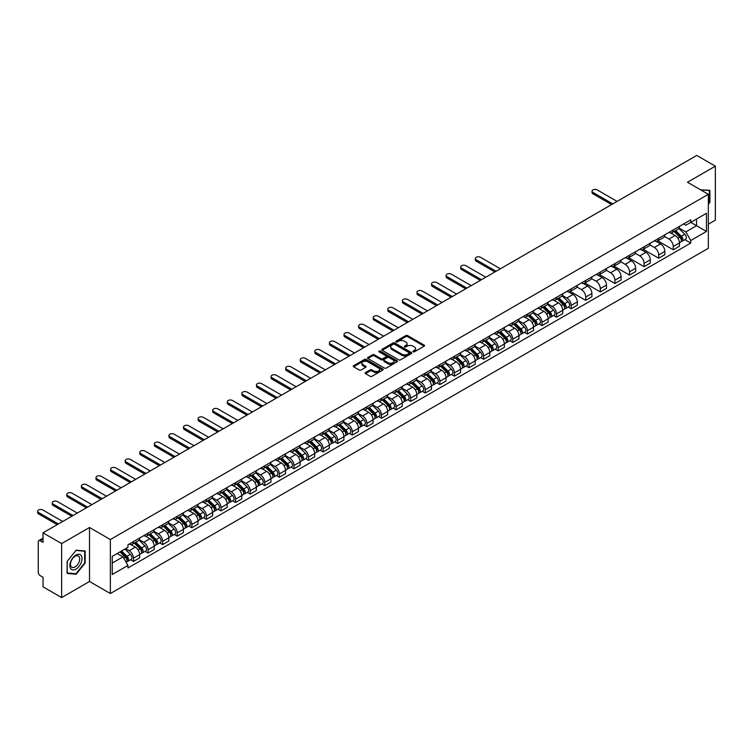 <?xml version="1.0" encoding="UTF-8"?>
<svg xmlns="http://www.w3.org/2000/svg" width="753" height="753" viewBox="0 0 753 753"><rect width="100%" height="100%" fill="white"/><g stroke="black" fill="none" stroke-linecap="round" stroke-linejoin="round"><path stroke-width="1.13" d="M413.115 351.811A0.913 0.527 0 0 0 414.404 351.811L424.155 346.182A1.299 0.753 0 0 0 424.532 345.655A1.299 0.753 0 0 0 424.155 345.119L407.637 335.584A1.299 0.753 0 0 0 405.801 335.584L396.04 341.213A0.913 0.527 0 0 0 397.33 341.956L398.591 341.231A4.151 2.4 0 0 1 404.465 341.231L405.839 342.022A4.151 2.4 0 0 1 407.062 343.716A4.151 2.4 0 0 1 405.839 345.411L404.577 346.145A0.913 0.527 0 0 0 405.867 346.888L407.128 346.154A4.151 2.4 0 0 1 413.002 346.154L414.376 346.954A4.151 2.4 0 0 1 415.6 348.648A4.151 2.4 0 0 1 414.376 350.343L413.115 351.067A0.913 0.527 0 0 0 413.115 351.811L413.115 351.067M365.497 372.575A1.299 0.753 0 0 0 365.12 373.102A1.299 0.753 0 0 0 365.497 373.639L370.137 376.312A1.299 0.753 0 0 0 371.973 376.312L382.797 370.062A1.299 0.753 0 0 0 383.183 369.525A1.299 0.753 0 0 0 382.797 368.998L366.278 359.454A1.299 0.753 0 0 0 364.443 359.454L353.609 365.713A1.299 0.753 0 0 0 353.232 366.24A1.299 0.753 0 0 0 353.609 366.767L359.209 370.005A1.299 0.753 0 0 0 361.045 370.005L365.685 367.332A1.299 0.753 0 0 0 366.062 366.796A1.299 0.753 0 0 0 365.685 366.269L362.908 364.668A3.473 2.005 0 0 1 361.892 363.247A3.473 2.005 0 0 1 364.028 361.393A3.473 2.005 0 0 1 367.812 361.826L378.693 368.113A3.473 2.005 0 0 1 379.71 369.525A3.473 2.005 0 0 1 377.564 371.38A3.473 2.005 0 0 1 373.78 370.947L371.973 369.902A1.299 0.753 0 0 0 370.137 369.902L365.497 372.575L365.497 373.639M110.362 539.534L89.513 527.495L61.642 543.581L43.034 532.842L696.741 155.419L715.35 166.168L687.48 182.254L708.338 194.302L110.362 539.534L110.362 593.524L708.338 248.292L708.338 194.302M398.685 359.83A1.299 0.753 0 0 0 400.521 359.83L411.354 353.571A1.299 0.753 0 0 0 411.731 353.044A1.299 0.753 0 0 0 411.354 352.517L394.826 342.973A1.299 0.753 0 0 0 392.991 342.973L382.157 349.232A1.299 0.753 0 0 0 381.78 349.759A1.299 0.753 0 0 0 382.157 350.286L398.685 359.83M379.352 352.009A0.913 0.527 0 0 1 380.274 352.14L397.057 361.826L386.242 368.066A1.299 0.753 0 0 1 384.406 368.066L367.888 358.532L372.519 355.877L372.519 354.795L367.888 357.468A1.299 0.753 0 0 0 367.502 358.004A1.299 0.753 0 0 0 367.888 358.532L367.888 357.468M372.519 355.877A1.299 0.753 0 0 1 374.354 355.877L374.354 354.795A1.299 0.753 0 0 0 372.519 354.795M374.354 354.795L381.056 358.663A1.299 0.753 0 0 0 382.891 358.663L385.969 356.884A1.299 0.753 0 0 0 386.345 356.357A1.299 0.753 0 0 0 385.969 355.83L378.994 351.802A0.913 0.527 0 0 1 380.274 351.058L397.076 360.753A1.299 0.753 0 0 1 397.452 361.289A1.299 0.753 0 0 1 397.076 361.816L397.076 360.753M61.642 543.581L61.642 597.581L43.034 586.832L43.034 577.278L40.135 575.603A2.645 1.525 -120 0 1 38.262 572.365L38.262 541.802A2.645 1.525 -120 0 1 38.808 540.588L43.034 538.15M708.338 224.215L715.35 220.158L715.35 166.168M61.642 597.581L89.513 581.485L110.362 593.524M43.034 532.842L43.034 542.395L40.135 540.72A2.645 1.525 -120 0 0 38.808 540.588M673.267 229.938A6.08 3.511 60 0 1 672.005 232.668L678.18 229.1A6.08 3.511 -120 0 0 679.441 226.371M664.504 236.489L668.965 239.059A6.08 3.511 60 0 1 673.267 246.513L679.441 242.946A6.08 3.511 -120 0 0 675.14 235.491L670.716 232.941M679.441 242.946L679.441 246.24L673.267 249.808L657.793 240.875M672.005 232.668A6.08 3.511 60 0 1 669.012 232.395M673.267 246.513L673.267 249.808M658.677 238.353A6.08 3.511 60 0 1 657.416 241.092L663.591 237.524A6.08 3.511 -120 0 0 664.852 234.795M643.203 249.29L658.677 258.223L664.852 254.665L664.852 251.37A6.08 3.511 -120 0 0 660.55 243.916L656.127 241.365M657.416 241.092A6.08 3.511 60 0 1 654.423 240.809M649.914 244.904L654.376 247.483A6.08 3.511 60 0 1 658.677 254.938L658.677 258.223M644.088 246.777A6.08 3.511 60 0 1 642.827 249.507L649.001 245.949A6.08 3.511 -120 0 0 650.263 243.219M628.614 257.714L644.088 266.647L650.263 263.089L650.263 259.794A6.08 3.511 -120 0 0 645.961 252.34L641.537 249.789M642.827 249.507A6.08 3.511 60 0 1 639.834 249.234M635.325 253.328L639.786 255.907A6.08 3.511 60 0 1 644.088 263.352L644.088 266.647M629.499 255.201A6.08 3.511 60 0 1 628.237 257.931L634.412 254.373A6.08 3.511 -120 0 0 635.673 251.643M614.024 266.138L629.499 275.071L635.673 271.513L635.673 268.219A6.08 3.511 -120 0 0 631.372 260.764L626.948 258.213M628.237 257.931A6.08 3.511 60 0 1 625.244 257.658M620.736 261.752L625.197 264.331A6.08 3.511 60 0 1 629.499 271.777L629.499 275.071M614.909 263.625A6.08 3.511 60 0 1 613.648 266.355L619.823 262.797A6.08 3.511 -120 0 0 621.084 260.058M599.435 274.563L614.909 283.495L621.084 279.937L621.084 276.643A6.08 3.511 -120 0 0 616.782 269.188L612.358 266.637M613.648 266.355A6.08 3.511 60 0 1 610.655 266.082M606.146 270.176L610.608 272.755A6.08 3.511 60 0 1 614.909 280.201L614.909 283.495M600.32 272.049A6.08 3.511 60 0 1 599.059 274.779L605.233 271.221A6.08 3.511 -120 0 0 606.494 268.482M584.846 282.987L600.32 291.919L606.494 288.352L606.494 285.058A6.08 3.511 -120 0 0 602.193 277.612L597.769 275.061M599.059 274.779A6.08 3.511 60 0 1 596.065 274.506M591.557 278.601L596.018 281.17A6.08 3.511 60 0 1 600.32 288.625L600.32 291.919M585.73 280.474A6.08 3.511 60 0 1 584.469 283.203L590.644 279.636A6.08 3.511 -120 0 0 591.905 276.906M570.256 291.411L585.73 300.343L591.905 296.776L591.905 293.482A6.08 3.511 -120 0 0 587.604 286.036L583.18 283.486M584.469 283.203A6.08 3.511 60 0 1 581.476 282.93M576.967 287.025L581.429 289.594A6.08 3.511 60 0 1 585.73 297.049L585.73 300.343M571.141 288.898A6.08 3.511 60 0 1 569.88 291.627L576.054 288.06A6.08 3.511 -120 0 0 577.316 285.331M568.186 307.055L571.141 308.768L577.316 305.2L577.316 301.906A6.08 3.511 -120 0 0 573.014 294.461L568.59 291.91M569.88 291.627A6.08 3.511 60 0 1 566.887 291.355M562.378 295.449L566.84 298.019A6.08 3.511 60 0 1 571.141 305.473L571.141 308.768M556.552 297.322A6.08 3.511 60 0 1 555.29 300.052L561.465 296.484A6.08 3.511 -120 0 0 562.726 293.755M553.596 315.479L556.552 317.192L562.726 313.625L562.726 310.33A6.08 3.511 -120 0 0 558.425 302.875L554.001 300.325M555.29 300.052A6.08 3.511 60 0 1 552.297 299.779M547.789 303.873L552.25 306.443A6.08 3.511 60 0 1 556.552 313.897L556.552 317.192M541.962 305.737A6.08 3.511 60 0 1 540.701 308.476L546.876 304.909A6.08 3.511 -120 0 0 548.137 302.179M539.007 323.903L541.962 325.607L548.137 322.049L548.137 318.754A6.08 3.511 -120 0 0 543.835 311.3L539.412 308.749M540.701 308.476A6.08 3.511 60 0 1 537.708 308.193M533.199 312.288L537.661 314.867A6.08 3.511 60 0 1 541.962 322.322L541.962 325.607M527.373 314.161A6.08 3.511 60 0 1 526.112 316.891L532.286 313.333A6.08 3.511 -120 0 0 533.548 310.603M524.417 332.327L527.373 334.031L533.548 330.473L533.548 327.179A6.08 3.511 -120 0 0 529.246 319.724L524.822 317.173M526.112 316.891A6.08 3.511 60 0 1 523.119 316.618M518.61 320.712L523.071 323.291A6.08 3.511 60 0 1 527.373 330.736L527.373 334.031M512.784 322.585A6.08 3.511 60 0 1 511.522 325.315L517.697 321.757A6.08 3.511 -120 0 0 518.958 319.027M509.828 340.751L512.784 342.455L518.958 338.897L518.958 335.603A6.08 3.511 -120 0 0 514.657 328.148L510.233 325.597M511.522 325.315A6.08 3.511 60 0 1 508.529 325.042M504.021 329.136L508.482 331.715A6.08 3.511 60 0 1 512.784 339.161L512.784 342.455M498.194 331.009A6.08 3.511 60 0 1 496.933 333.739L503.108 330.181A6.08 3.511 -120 0 0 504.369 327.442M495.239 349.176L498.194 350.879L504.369 347.321L504.369 344.027A6.08 3.511 -120 0 0 500.067 336.572L495.643 334.021M496.933 333.739A6.08 3.511 60 0 1 493.94 333.466M489.431 337.56L493.893 340.14A6.08 3.511 60 0 1 498.194 347.585L498.194 350.879M483.605 339.434A6.08 3.511 60 0 1 482.344 342.163L488.518 338.605A6.08 3.511 -120 0 0 489.779 335.866M480.649 357.59L483.605 359.303L489.779 355.736L489.779 352.442A6.08 3.511 -120 0 0 485.478 344.996L481.054 342.446M482.344 342.163A6.08 3.511 60 0 1 479.35 341.89M474.842 345.985L479.303 348.554A6.08 3.511 60 0 1 483.605 356.009L483.605 359.303M469.015 347.858A6.08 3.511 60 0 1 467.754 350.587L473.929 347.02A6.08 3.511 -120 0 0 475.19 344.29M466.06 366.014L469.015 367.728L475.19 364.16L475.19 360.866A6.08 3.511 -120 0 0 470.889 353.421L466.465 350.87M467.754 350.587A6.08 3.511 60 0 1 464.761 350.314M460.252 354.409L464.714 356.978A6.08 3.511 60 0 1 469.015 364.433L469.015 367.728M454.426 356.282A6.08 3.511 60 0 1 453.165 359.012L459.339 355.444A6.08 3.511 -120 0 0 460.601 352.715M451.471 374.439L454.426 376.152L460.601 372.584L460.601 369.29A6.08 3.511 -120 0 0 456.299 361.845L451.875 359.294M453.165 359.012A6.08 3.511 60 0 1 450.172 358.739M445.663 362.833L450.125 365.403A6.08 3.511 60 0 1 454.426 372.857L454.426 376.152M439.837 364.706A6.08 3.511 60 0 1 438.575 367.436L444.75 363.868A6.08 3.511 -120 0 0 446.011 361.139M436.881 382.863L439.837 384.576L446.011 381.009L446.011 377.714A6.08 3.511 -120 0 0 441.71 370.26L437.286 367.709M438.575 367.436A6.08 3.511 60 0 1 435.582 367.163M431.074 371.257L435.535 373.827A6.08 3.511 60 0 1 439.837 381.282L439.837 384.576M425.247 373.121A6.08 3.511 60 0 1 423.986 375.86L430.161 372.293A6.08 3.511 -120 0 0 431.422 369.563M422.292 391.287L425.247 392.991L431.422 389.433L431.422 386.138A6.08 3.511 -120 0 0 427.12 378.684L422.706 376.133M423.986 375.86A6.08 3.511 60 0 1 420.993 375.578M416.484 379.672L420.946 382.251A6.08 3.511 60 0 1 425.247 389.706L425.247 392.991M410.658 381.545A6.08 3.511 60 0 1 409.397 384.275L415.571 380.717A6.08 3.511 -120 0 0 416.833 377.987M407.702 399.711L410.658 401.415L416.833 397.857L416.833 394.563A6.08 3.511 -120 0 0 412.531 387.108L408.117 384.557M409.397 384.275A6.08 3.511 60 0 1 406.404 384.002M401.904 388.096L406.356 390.675A6.08 3.511 60 0 1 410.658 398.121L410.658 401.415M396.069 389.969A6.08 3.511 60 0 1 394.807 392.699L400.982 389.141A6.08 3.511 -120 0 0 402.243 386.411M393.113 408.135L396.069 409.839L402.243 406.281L402.243 402.987A6.08 3.511 -120 0 0 397.942 395.532L393.527 392.981M394.807 392.699A6.08 3.511 60 0 1 391.814 392.426M387.315 396.52L391.767 399.099A6.08 3.511 60 0 1 396.069 406.545L396.069 409.839M381.479 398.393A6.08 3.511 60 0 1 380.218 401.123L386.393 397.565A6.08 3.511 -120 0 0 387.654 394.826M378.524 416.56L381.479 418.263L387.654 414.705L387.654 411.411A6.08 3.511 -120 0 0 383.352 403.956L378.938 401.405M380.218 401.123A6.08 3.511 60 0 1 377.225 400.85M372.726 404.945L377.178 407.524A6.08 3.511 60 0 1 381.479 414.969L381.479 418.263M366.89 406.818A6.08 3.511 60 0 1 365.629 409.547L371.803 405.989A6.08 3.511 -120 0 0 373.064 403.25M363.934 424.974L366.89 426.687L373.064 423.12L373.064 419.826A6.08 3.511 -120 0 0 368.763 412.38L364.348 409.83M365.629 409.547A6.08 3.511 60 0 1 362.635 409.274M358.136 413.369L362.588 415.938A6.08 3.511 60 0 1 366.89 423.393L366.89 426.687M352.3 415.242A6.08 3.511 60 0 1 351.039 417.971L357.214 414.404A6.08 3.511 -120 0 0 358.475 411.675M349.345 433.399L352.3 435.112L358.475 431.544L358.475 428.25A6.08 3.511 -120 0 0 354.174 420.805L349.759 418.254M351.039 417.971A6.08 3.511 60 0 1 348.046 417.699M343.547 421.793L347.999 424.363A6.08 3.511 60 0 1 352.3 431.817L352.3 435.112M337.711 423.666A6.08 3.511 60 0 1 336.45 426.396L342.624 422.828A6.08 3.511 -120 0 0 343.886 420.099M334.756 441.823L337.711 443.536L343.886 439.968L343.886 436.674A6.08 3.511 -120 0 0 339.584 429.229L335.17 426.678M336.45 426.396A6.08 3.511 60 0 1 333.457 426.123M328.957 430.217L333.41 432.787A6.08 3.511 60 0 1 337.711 440.241L337.711 443.536M323.122 432.09A6.08 3.511 60 0 1 321.86 434.82L328.035 431.253A6.08 3.511 -120 0 0 329.296 428.523M320.166 450.247L323.122 451.96L329.296 448.393L329.296 445.098A6.08 3.511 -120 0 0 324.995 437.644L320.58 435.093M321.86 434.82A6.08 3.511 60 0 1 318.867 434.547M314.368 438.641L318.82 441.211A6.08 3.511 60 0 1 323.122 448.666L323.122 451.96M308.532 440.505A6.08 3.511 60 0 1 307.271 443.244L313.446 439.677A6.08 3.511 -120 0 0 314.707 436.947M305.577 458.671L308.532 460.375L314.707 456.817L314.707 453.522A6.08 3.511 -120 0 0 310.405 446.068L305.991 443.517M307.271 443.244A6.08 3.511 60 0 1 304.278 442.962M299.779 447.056L304.231 449.635A6.08 3.511 60 0 1 308.532 457.09L308.532 460.375M293.943 448.929A6.08 3.511 60 0 1 292.682 451.659L298.856 448.101A6.08 3.511 -120 0 0 300.118 445.371M290.987 467.095L293.943 468.799L300.118 465.241L300.118 461.947A6.08 3.511 -120 0 0 295.816 454.492L291.402 451.941M292.682 451.659A6.08 3.511 60 0 1 289.689 451.386M285.189 455.48L289.641 458.059A6.08 3.511 60 0 1 293.943 465.505L293.943 468.799M279.354 457.353A6.08 3.511 60 0 1 278.092 460.083L284.267 456.525A6.08 3.511 -120 0 0 285.528 453.795M276.398 475.519L279.354 477.223L285.528 473.665L285.528 470.371A6.08 3.511 -120 0 0 281.227 462.916L276.812 460.365M278.092 460.083A6.08 3.511 60 0 1 275.099 459.81M270.6 463.904L275.052 466.484A6.08 3.511 60 0 1 279.354 473.929L279.354 477.223M264.764 465.778A6.08 3.511 60 0 1 263.503 468.507L269.678 464.949A6.08 3.511 -120 0 0 270.939 462.21M261.809 483.944L264.764 485.647L270.939 482.089L270.939 478.795A6.08 3.511 -120 0 0 266.637 471.34L262.223 468.79M263.503 468.507A6.08 3.511 60 0 1 260.51 468.234M256.011 472.329L260.463 474.908A6.08 3.511 60 0 1 264.764 482.353L264.764 485.647M250.175 474.202A6.08 3.511 60 0 1 248.914 476.931L255.088 473.373A6.08 3.511 -120 0 0 256.349 470.634M247.219 492.358L250.175 494.072L256.349 490.504L256.349 487.21A6.08 3.511 -120 0 0 252.048 479.765L247.633 477.214M248.914 476.931A6.08 3.511 60 0 1 245.92 476.658M241.421 480.753L245.873 483.322A6.08 3.511 60 0 1 250.175 490.777L250.175 494.072M235.585 482.626A6.08 3.511 60 0 1 234.334 485.356L240.499 481.788A6.08 3.511 -120 0 0 241.76 479.059M232.63 500.783L235.585 502.496L241.76 498.928L241.76 495.634A6.08 3.511 -120 0 0 237.459 488.189L233.044 485.638M234.334 485.356A6.08 3.511 60 0 1 231.331 485.083M226.832 489.177L231.284 491.747A6.08 3.511 60 0 1 235.585 499.201L235.585 502.496M220.996 491.05A6.08 3.511 60 0 1 219.744 493.78L225.909 490.212A6.08 3.511 -120 0 0 227.171 487.483M218.041 509.207L220.996 510.92L227.171 507.353L227.171 504.058A6.08 3.511 -120 0 0 222.869 496.613L218.455 494.062M219.744 493.78A6.08 3.511 60 0 1 216.742 493.507M212.242 497.601L216.695 500.171A6.08 3.511 60 0 1 220.996 507.626L220.996 510.92M206.407 499.474A6.08 3.511 60 0 1 205.155 502.204L211.32 498.637A6.08 3.511 -120 0 0 212.581 495.907M203.451 517.631L206.407 519.344L212.581 515.777L212.581 512.482A6.08 3.511 -120 0 0 208.28 505.028L203.865 502.477M205.155 502.204A6.08 3.511 60 0 1 202.152 501.931M197.653 506.025L202.105 508.595A6.08 3.511 60 0 1 206.407 516.05L206.407 519.344M191.817 507.889A6.08 3.511 60 0 1 190.565 510.628L196.731 507.061A6.08 3.511 -120 0 0 197.992 504.331M188.862 526.055L191.817 527.759L197.992 524.201L197.992 520.907A6.08 3.511 -120 0 0 193.69 513.452L189.276 510.901M190.565 510.628A6.08 3.511 60 0 1 187.563 510.346M183.064 514.44L187.516 517.019A6.08 3.511 60 0 1 191.817 524.474L191.817 527.759M177.228 516.313A6.08 3.511 60 0 1 175.976 519.043L182.141 515.485A6.08 3.511 -120 0 0 183.403 512.755M174.272 534.479L177.228 536.183L183.403 532.625L183.403 529.331A6.08 3.511 -120 0 0 179.101 521.876L174.687 519.325M175.976 519.043A6.08 3.511 60 0 1 172.974 518.77M168.474 522.864L172.926 525.443A6.08 3.511 60 0 1 177.228 532.889L177.228 536.183M162.639 524.737A6.08 3.511 60 0 1 161.387 527.467L167.552 523.909A6.08 3.511 -120 0 0 168.813 521.18M159.683 542.904L162.639 544.607L168.813 541.049L168.813 537.755A6.08 3.511 -120 0 0 164.512 530.3L160.097 527.749M161.387 527.467A6.08 3.511 60 0 1 158.384 527.194M153.885 531.289L158.337 533.868A6.08 3.511 60 0 1 162.639 541.313L162.639 544.607M148.049 533.162A6.08 3.511 60 0 1 146.797 535.891L152.963 532.333A6.08 3.511 -120 0 0 154.224 529.594M145.094 551.328L148.049 553.031L154.224 549.474L154.224 546.179A6.08 3.511 -120 0 0 149.922 538.724L145.508 536.174M146.797 535.891A6.08 3.511 60 0 1 143.795 535.618M139.296 539.713L143.748 542.292A6.08 3.511 60 0 1 148.049 549.737L148.049 553.031M133.46 541.586A6.08 3.511 60 0 1 132.208 544.315L138.373 540.758A6.08 3.511 -120 0 0 139.634 538.019M130.504 559.743L133.46 561.456L139.634 557.888L139.634 554.594A6.08 3.511 -120 0 0 135.333 547.149L130.918 544.598M132.208 544.315A6.08 3.511 60 0 1 129.205 544.043M125.61 548.655L129.158 550.707A6.08 3.511 60 0 1 133.46 558.161L133.46 561.456M683.602 223.97L685.795 225.241L706.465 213.306L696.553 219.029L696.553 225.721L685.795 231.933L679.093 228.065M112.235 563.075L122.993 556.862L127.944 565.447L112.235 574.52L112.235 556.382L127.944 547.309L127.944 544.767L690.755 219.838L690.755 222.37L706.465 231.444L690.755 240.518L685.795 231.933M706.465 213.306L706.465 231.444M127.944 565.447L127.944 567.988L690.755 243.059L690.755 240.518M708.338 204.261L709.881 202.341L709.881 190.302L700.591 189.831M89.513 527.495L89.513 581.485M67.111 573.438L76.138 574.247L85.164 563.018L85.164 550.989L76.138 550.179L67.111 561.409L67.111 573.438M122.993 556.862L117.195 553.521M684.891 239.67L690.755 243.059M709.411 202.068L709.881 202.341M75.187 573.692L76.138 574.247M84.694 562.745L85.164 563.018M413.482 351.943L414.376 351.425A4.151 2.4 0 0 0 415.6 349.731L415.6 348.648M407.062 343.716L407.062 344.799A4.151 2.4 0 0 1 405.839 346.493L404.945 347.011M424.137 346.192L407.637 336.666A1.299 0.753 0 0 0 405.801 336.666L396.407 342.088M411.336 353.59L394.826 344.055A1.299 0.753 0 0 0 392.991 344.055L382.176 350.296M409.058 353.421A0.913 0.527 0 0 0 409.058 352.677L394.553 344.3A0.913 0.527 0 0 0 393.264 344.3L391.936 345.072A4.151 2.4 0 0 0 390.722 346.766A4.151 2.4 0 0 0 391.936 348.46L401.848 354.183A4.151 2.4 0 0 0 407.721 354.183L409.058 353.421L409.058 354.494A0.913 0.527 0 0 0 409.321 354.126L409.321 353.044M390.722 346.766L390.722 347.848A4.151 2.4 0 0 0 391.936 349.543L391.936 348.46M409.058 354.494L407.721 355.265A4.151 2.4 0 0 1 401.848 355.265L391.936 349.543M374.354 355.877L381.056 359.746A1.299 0.753 0 0 0 382.891 359.746L385.969 357.967A1.299 0.753 0 0 0 386.345 357.44L386.345 356.357M388.011 362.682A3.473 2.005 0 0 0 391.795 363.115A3.473 2.005 0 0 0 393.941 361.261A3.473 2.005 0 0 0 392.925 359.84L389.094 357.628A1.299 0.753 0 0 0 387.249 357.628L384.181 359.407A1.299 0.753 0 0 0 383.795 359.934A1.299 0.753 0 0 0 384.181 360.461L388.011 362.682L388.011 363.755A3.473 2.005 0 0 0 391.795 364.188A3.473 2.005 0 0 0 393.941 362.344L393.941 361.261M383.795 359.934L383.795 361.016A1.299 0.753 0 0 0 384.181 361.544L384.181 360.461M388.011 363.755L384.181 361.544M379.71 369.525L379.71 370.608A3.473 2.005 0 0 1 377.564 372.462A3.473 2.005 0 0 1 373.78 372.029L371.973 370.975A1.299 0.753 0 0 0 370.137 370.975L365.516 373.648M361.892 363.247L361.892 364.33A3.473 2.005 0 0 0 362.908 365.742L362.908 364.668M365.685 366.269L365.685 367.332L362.908 365.742M382.797 368.998L382.797 370.062L366.278 360.536A1.299 0.753 0 0 0 364.443 360.536L353.628 366.786M674.048 231.482L679.799 237.157A3.304 1.911 60 0 1 680.674 242.108L679.441 242.824M675.196 232.611L677.634 234.023M617.102 201.399L597.233 189.925A3.04 1.76 -0 0 0 593.919 189.549A3.04 1.76 -0 0 0 592.037 191.168A3.04 1.76 -0 0 0 592.931 192.41L612.801 203.884M674.688 231.115L680.985 237.327A1.591 0.913 60 0 1 681.399 239.708A1.591 0.913 60 0 1 681.258 239.765M675.639 230.569L681.39 236.235A3.304 1.911 60 0 1 682.256 241.195A3.304 1.911 60 0 1 681.258 241.299M678.858 228.47L684.759 234.296A3.304 1.911 60 0 1 685.625 239.247L682.256 241.195M611.587 204.581L592.931 193.813A3.04 1.76 180 0 1 592.037 192.57L592.037 191.168M700.61 189.841L709.411 190.547L709.411 202.209L708.338 203.545M708.837 190.217L709.411 190.547M81.211 555.554A8.594 4.96 120 0 0 72.909 557.775A8.594 4.96 120 0 0 70.688 568.656A8.594 4.96 120 0 0 78.99 566.425A8.594 4.96 120 0 0 81.211 555.554M79.084 556.655A6.513 3.756 120 0 0 78.35 555.978A6.513 3.756 120 0 0 72.297 559.008A6.513 3.756 120 0 0 71.111 566.567A6.513 3.756 120 0 0 71.846 567.244A6.513 3.756 120 0 0 77.898 564.213A6.513 3.756 120 0 0 79.084 556.655M75.949 573.758L67.205 572.977L67.205 561.324L75.949 550.443L84.694 551.224L84.694 562.886L75.949 573.758M84.11 550.895L84.694 551.224M557.333 298.866L563.084 304.541A3.304 1.911 60 0 1 563.959 309.492L562.726 310.208M558.481 299.995L560.919 301.407M500.397 268.783L480.518 257.31A3.04 1.76 -0 0 0 477.204 256.933A3.04 1.76 -0 0 0 475.331 258.552A3.04 1.76 -0 0 0 476.216 259.794L496.086 271.268M557.973 298.499L564.27 304.711A1.591 0.913 60 0 1 564.684 307.092A1.591 0.913 60 0 1 564.543 307.149M558.924 297.953L564.675 303.619A3.304 1.911 60 0 1 565.55 308.579A3.304 1.911 60 0 1 564.552 308.683M562.143 295.854L568.044 301.68A3.304 1.911 60 0 1 568.91 306.631L565.55 308.579M494.872 271.965L476.216 261.197A3.04 1.76 180 0 1 475.331 259.954L475.331 258.552M542.744 307.29L548.495 312.966A3.304 1.911 60 0 1 549.37 317.917L548.137 318.632M543.892 308.419L546.33 309.831M485.807 277.208L465.928 265.734A3.04 1.76 -0 0 0 462.615 265.348A3.04 1.76 -0 0 0 460.742 266.976A3.04 1.76 -0 0 0 461.627 268.219L481.496 279.692M543.384 306.923L549.681 313.135A1.591 0.913 60 0 1 550.095 315.516A1.591 0.913 60 0 1 549.954 315.573M544.334 306.377L550.085 312.043A3.304 1.911 60 0 1 550.961 317.004A3.304 1.911 60 0 1 549.963 317.107M547.553 304.278L553.455 310.104A3.304 1.911 60 0 1 554.321 315.055L550.961 317.004M480.282 280.389L461.627 269.621A3.04 1.76 180 0 1 460.742 268.379L460.742 266.976M528.154 315.714L533.905 321.38A3.304 1.911 60 0 1 534.781 326.341L533.548 327.056M529.303 316.844L531.74 318.255M471.218 285.632L451.339 274.158A3.04 1.76 -0 0 0 448.026 273.772A3.04 1.76 -0 0 0 446.153 275.4A3.04 1.76 -0 0 0 447.037 276.643L466.916 288.117M528.794 315.347L535.091 321.559A1.591 0.913 60 0 1 535.505 323.931A1.591 0.913 60 0 1 535.364 323.997M529.745 314.801L535.496 320.467A3.304 1.911 60 0 1 536.371 325.428A3.304 1.911 60 0 1 535.374 325.531M532.964 312.702L538.866 318.519A3.304 1.911 60 0 1 539.732 323.479L536.371 325.428M465.693 288.813L447.037 278.045A3.04 1.76 180 0 1 446.153 276.803L446.153 275.4M513.565 324.138L519.316 329.805A3.304 1.911 60 0 1 520.191 334.765L518.958 335.48M514.713 325.268L517.151 326.68M456.629 294.056L436.749 282.582A3.04 1.76 -0 0 0 433.436 282.196A3.04 1.76 -0 0 0 431.563 283.825A3.04 1.76 -0 0 0 432.448 285.058L452.327 296.531M514.205 323.771L520.502 329.974A1.591 0.913 60 0 1 520.916 332.355A1.591 0.913 60 0 1 520.775 332.412M515.156 323.216L520.907 328.892A3.304 1.911 60 0 1 521.782 333.843A3.304 1.911 60 0 1 520.784 333.956M518.375 321.126L524.276 326.943A3.304 1.911 60 0 1 525.142 331.904L521.782 333.843M451.103 297.237L432.448 286.469A3.04 1.76 180 0 1 431.563 285.227L431.563 283.825M498.985 332.562L504.726 338.229A3.304 1.911 60 0 1 505.602 343.189L504.369 343.905M500.124 333.692L502.562 335.094M442.039 302.471L422.16 290.997A3.04 1.76 -0 0 0 418.847 290.62A3.04 1.76 -0 0 0 416.974 292.239A3.04 1.76 -0 0 0 417.859 293.482L437.738 304.956M499.615 332.195L505.912 338.398A1.591 0.913 60 0 1 506.327 340.78A1.591 0.913 60 0 1 506.185 340.836M500.566 331.64L506.317 337.316A3.304 1.911 60 0 1 507.193 342.267A3.304 1.911 60 0 1 506.195 342.38M503.785 329.55L509.687 335.367A3.304 1.911 60 0 1 510.553 340.328L507.193 342.267M436.514 305.662L417.859 294.884A3.04 1.76 180 0 1 416.974 293.651L416.974 292.239M484.395 340.987L490.137 346.653A3.304 1.911 60 0 1 491.012 351.613L489.779 352.319M485.534 342.116L487.972 343.519M427.45 310.895L407.571 299.421A3.04 1.76 -0 0 0 404.257 299.045A3.04 1.76 -0 0 0 402.384 300.663A3.04 1.76 -0 0 0 403.269 301.906L423.148 313.38M485.026 340.62L491.323 346.822A1.591 0.913 60 0 1 491.737 349.204A1.591 0.913 60 0 1 491.596 349.26M485.977 340.064L491.728 345.74A3.304 1.911 60 0 1 492.603 350.691A3.304 1.911 60 0 1 491.605 350.804M489.196 337.975L495.098 343.792A3.304 1.911 60 0 1 495.963 348.752L492.603 350.691M421.925 314.086L403.269 303.308A3.04 1.76 180 0 1 402.384 302.066L402.384 300.663M469.806 349.411L475.548 355.077A3.304 1.911 60 0 1 476.423 360.038L475.19 360.743M470.945 350.54L473.383 351.943M412.86 319.319L392.981 307.845A3.04 1.76 -0 0 0 389.668 307.469A3.04 1.76 -0 0 0 387.795 309.088A3.04 1.76 -0 0 0 388.68 310.33L408.559 321.804M470.437 349.034L476.734 355.247A1.591 0.913 60 0 1 477.148 357.628A1.591 0.913 60 0 1 477.007 357.684M471.387 348.488L477.138 354.155A3.304 1.911 60 0 1 478.014 359.115A3.304 1.911 60 0 1 477.016 359.219M474.606 346.399L480.508 352.216A3.304 1.911 60 0 1 481.374 357.176L478.014 359.115M407.335 322.51L388.68 311.733A3.04 1.76 180 0 1 387.795 310.49L387.795 309.088M455.217 357.826L460.958 363.501A3.304 1.911 60 0 1 461.834 368.452L460.601 369.168M456.356 358.965L458.793 360.367M398.271 327.743L378.392 316.269A3.04 1.76 -0 0 0 375.079 315.893A3.04 1.76 -0 0 0 373.206 317.512A3.04 1.76 -0 0 0 374.09 318.754L393.97 330.228M455.847 357.459L462.144 363.671A1.591 0.913 60 0 1 462.558 366.052A1.591 0.913 60 0 1 462.417 366.109M456.798 356.913L462.549 362.579A3.304 1.911 60 0 1 463.424 367.539A3.304 1.911 60 0 1 462.427 367.643M460.017 354.823L465.919 360.64A3.304 1.911 60 0 1 466.785 365.591L463.424 367.539M392.746 330.925L374.09 320.157A3.04 1.76 180 0 1 373.206 318.914L373.206 317.512M440.627 366.25L446.369 371.926A3.304 1.911 60 0 1 447.244 376.876L446.011 377.592M441.766 367.379L444.204 368.791M383.682 336.167L363.803 324.694A3.04 1.76 -0 0 0 360.489 324.317A3.04 1.76 -0 0 0 358.616 325.936A3.04 1.76 -0 0 0 359.501 327.179L379.38 338.652M441.258 365.883L447.555 372.095A1.591 0.913 60 0 1 447.969 374.476A1.591 0.913 60 0 1 447.828 374.533M442.209 365.337L447.96 371.003A3.304 1.911 60 0 1 448.835 375.963A3.304 1.911 60 0 1 447.837 376.067M445.428 363.238L451.329 369.064A3.304 1.911 60 0 1 452.195 374.015L448.835 375.963M378.157 339.349L359.501 328.581A3.04 1.76 180 0 1 358.616 327.339L358.616 325.936M426.038 374.674L431.78 380.35A3.304 1.911 60 0 1 432.655 385.301L431.422 386.016M427.177 375.803L429.615 377.215M369.092 344.592L349.213 333.118A3.04 1.76 -0 0 0 345.9 332.732A3.04 1.76 -0 0 0 344.027 334.36A3.04 1.76 -0 0 0 344.912 335.603L364.791 347.077M426.669 374.307L432.966 380.519A1.591 0.913 60 0 1 433.38 382.901A1.591 0.913 60 0 1 433.239 382.957M427.619 373.761L433.37 379.427A3.304 1.911 60 0 1 434.246 384.388A3.304 1.911 60 0 1 433.248 384.491M430.838 371.662L436.74 377.488A3.304 1.911 60 0 1 437.606 382.439L434.246 384.388M363.567 347.773L344.912 337.005A3.04 1.76 180 0 1 344.027 335.763L344.027 334.36M411.449 383.098L417.19 388.764A3.304 1.911 60 0 1 418.066 393.725L416.833 394.44M412.588 384.228L415.025 385.64M354.503 353.016L334.624 341.542A3.04 1.76 -0 0 0 331.311 341.156A3.04 1.76 -0 0 0 329.438 342.784A3.04 1.76 -0 0 0 330.322 344.027L350.201 355.501M412.079 382.731L418.376 388.943A1.591 0.913 60 0 1 418.79 391.315A1.591 0.913 60 0 1 418.649 391.381M413.039 382.185L418.781 387.851A3.304 1.911 60 0 1 419.656 392.812A3.304 1.911 60 0 1 418.659 392.915M416.249 380.086L422.151 385.903A3.304 1.911 60 0 1 423.017 390.863L419.656 392.812M348.978 356.197L330.322 345.429A3.04 1.76 180 0 1 329.438 344.187L329.438 342.784M396.859 391.522L402.601 397.189A3.304 1.911 60 0 1 403.476 402.149L402.243 402.864M397.998 392.652L400.436 394.064M339.914 361.44L320.034 349.966A3.04 1.76 -0 0 0 316.721 349.58A3.04 1.76 -0 0 0 314.848 351.209A3.04 1.76 -0 0 0 315.733 352.442L335.612 363.915M397.49 391.155L403.787 397.358A1.591 0.913 60 0 1 404.201 399.739A1.591 0.913 60 0 1 404.06 399.796M398.45 390.6L404.192 396.276A3.304 1.911 60 0 1 405.067 401.227A3.304 1.911 60 0 1 404.069 401.34M401.66 388.51L407.561 394.327A3.304 1.911 60 0 1 408.427 399.288L405.067 401.227M334.388 364.621L315.733 353.854A3.04 1.76 180 0 1 314.848 352.611L314.848 351.209M382.27 399.947L388.011 405.613A3.304 1.911 60 0 1 388.887 410.573L387.654 411.289M383.409 401.076L385.847 402.479M325.324 369.855L305.445 358.381A3.04 1.76 -0 0 0 302.132 358.004A3.04 1.76 -0 0 0 300.259 359.623A3.04 1.76 -0 0 0 301.144 360.866L321.023 372.34M382.901 399.579L389.197 405.782A1.591 0.913 60 0 1 389.612 408.164A1.591 0.913 60 0 1 389.47 408.22M383.861 399.024L389.602 404.7A3.304 1.911 60 0 1 390.478 409.651A3.304 1.911 60 0 1 389.48 409.764M387.07 396.935L392.972 402.751A3.304 1.911 60 0 1 393.847 407.712L390.478 409.651M319.809 373.046L301.144 362.268A3.04 1.76 180 0 1 300.259 361.035L300.259 359.623M367.68 408.371L373.422 414.037A3.304 1.911 60 0 1 374.297 418.997L373.064 419.703M368.819 409.5L371.257 410.903M310.735 378.279L290.856 366.805A3.04 1.76 -0 0 0 287.542 366.429A3.04 1.76 -0 0 0 285.669 368.048A3.04 1.76 -0 0 0 286.554 369.29L306.433 380.764M368.311 408.004L374.608 414.206A1.591 0.913 60 0 1 375.022 416.588A1.591 0.913 60 0 1 374.881 416.644M369.271 407.448L375.013 413.124A3.304 1.911 60 0 1 375.888 418.075A3.304 1.911 60 0 1 374.89 418.188M372.481 405.359L378.382 411.176A3.304 1.911 60 0 1 379.258 416.136L375.888 418.075M305.219 381.47L286.554 370.692A3.04 1.76 180 0 1 285.669 369.45L285.669 368.048M353.091 416.795L358.833 422.461A3.304 1.911 60 0 1 359.708 427.422L358.475 428.128M354.23 417.924L356.668 419.327M296.145 386.703L276.266 375.229A3.04 1.76 -0 0 0 272.953 374.853A3.04 1.76 -0 0 0 271.08 376.472A3.04 1.76 -0 0 0 271.965 377.714L291.844 389.188M353.722 416.418L360.019 422.631A1.591 0.913 60 0 1 360.442 425.012A1.591 0.913 60 0 1 360.292 425.069M354.682 415.872L360.423 421.539A3.304 1.911 60 0 1 361.299 426.499A3.304 1.911 60 0 1 360.301 426.603M357.891 413.783L363.793 419.6A3.304 1.911 60 0 1 364.668 424.56L361.299 426.499M290.63 389.894L271.965 379.117A3.04 1.76 180 0 1 271.08 377.874L271.08 376.472M338.502 425.21L344.243 430.885A3.304 1.911 60 0 1 345.119 435.836L343.886 436.552M339.641 426.349L342.078 427.751M281.556 395.127L261.677 383.654A3.04 1.76 -0 0 0 258.364 383.277A3.04 1.76 -0 0 0 256.491 384.896A3.04 1.76 -0 0 0 257.375 386.138L277.255 397.612M339.132 424.843L345.429 431.055A1.591 0.913 60 0 1 345.853 433.436A1.591 0.913 60 0 1 345.702 433.493M340.092 424.297L345.834 429.963A3.304 1.911 60 0 1 346.709 434.923A3.304 1.911 60 0 1 345.712 435.027M343.302 422.207L349.204 428.024A3.304 1.911 60 0 1 350.079 432.975L346.709 434.923M276.04 398.309L257.375 387.541A3.04 1.76 180 0 1 256.491 386.298L256.491 384.896M323.912 433.634L329.654 439.31A3.304 1.911 60 0 1 330.529 444.261L329.296 444.976M325.051 434.763L327.489 436.175M266.967 403.552L247.088 392.078A3.04 1.76 -0 0 0 243.774 391.701A3.04 1.76 -0 0 0 241.901 393.32A3.04 1.76 -0 0 0 242.786 394.563L262.665 406.036M324.543 433.267L330.84 439.479A1.591 0.913 60 0 1 331.264 441.86A1.591 0.913 60 0 1 331.113 441.917M325.503 432.721L331.245 438.387A3.304 1.911 60 0 1 332.12 443.348A3.304 1.911 60 0 1 331.122 443.451M328.713 430.622L334.614 436.448A3.304 1.911 60 0 1 335.49 441.399L332.12 443.348M261.451 406.733L242.786 395.965A3.04 1.76 180 0 1 241.901 394.723L241.901 393.32M309.323 442.058L315.065 447.734A3.304 1.911 60 0 1 315.94 452.685L314.707 453.4M310.462 443.188L312.9 444.599M252.377 411.976L232.498 400.502A3.04 1.76 -0 0 0 229.185 400.116A3.04 1.76 -0 0 0 227.312 401.744A3.04 1.76 -0 0 0 228.197 402.987L248.076 414.461M309.954 441.691L316.251 447.903A1.591 0.913 60 0 1 316.674 450.285A1.591 0.913 60 0 1 316.524 450.341M310.914 441.145L316.655 446.811A3.304 1.911 60 0 1 317.531 451.772A3.304 1.911 60 0 1 316.533 451.875M314.123 439.046L320.025 444.872A3.304 1.911 60 0 1 320.9 449.823L317.531 451.772M246.862 415.157L228.197 404.389A3.04 1.76 180 0 1 227.312 403.147L227.312 401.744M294.734 450.482L300.475 456.149A3.304 1.911 60 0 1 301.351 461.109L300.118 461.824M295.882 451.612L298.31 453.024M237.788 420.4L217.918 408.926A3.04 1.76 -0 0 0 214.596 408.54A3.04 1.76 -0 0 0 212.722 410.169A3.04 1.76 -0 0 0 213.607 411.411L233.486 422.885M295.364 450.115L301.661 456.327A1.591 0.913 60 0 1 302.085 458.699A1.591 0.913 60 0 1 301.934 458.765M296.324 449.569L302.066 455.236A3.304 1.911 60 0 1 302.941 460.196A3.304 1.911 60 0 1 301.944 460.299M299.534 447.47L305.436 453.287A3.304 1.911 60 0 1 306.311 458.248L302.941 460.196M232.272 423.581L213.607 412.813A3.04 1.76 180 0 1 212.722 411.571L212.722 410.169M280.144 458.906L285.886 464.573A3.304 1.911 60 0 1 286.761 469.533L285.528 470.249M281.293 460.036L283.721 461.448M223.199 428.824L203.329 417.35A3.04 1.76 -0 0 0 200.006 416.964A3.04 1.76 -0 0 0 198.133 418.593A3.04 1.76 -0 0 0 199.018 419.826L218.897 431.3M280.775 458.539L287.072 464.742A1.591 0.913 60 0 1 287.495 467.124A1.591 0.913 60 0 1 287.345 467.18M281.735 457.984L287.477 463.66A3.304 1.911 60 0 1 288.352 468.611A3.304 1.911 60 0 1 287.354 468.724M284.945 455.894L290.846 461.711A3.304 1.911 60 0 1 291.722 466.672L288.352 468.611M217.683 432.006L199.018 421.238A3.04 1.76 180 0 1 198.133 419.995L198.133 418.593M265.555 467.331L271.296 472.997A3.304 1.911 60 0 1 272.172 477.957L270.939 478.673M266.703 468.46L269.132 469.863M208.609 437.239L188.739 425.765A3.04 1.76 -0 0 0 185.417 425.389A3.04 1.76 -0 0 0 183.544 427.007A3.04 1.76 -0 0 0 184.429 428.25L204.308 439.724M266.186 466.964L272.482 473.166A1.591 0.913 60 0 1 272.906 475.548A1.591 0.913 60 0 1 272.755 475.604M267.146 466.408L272.887 472.084A3.304 1.911 60 0 1 273.763 477.035A3.304 1.911 60 0 1 272.765 477.148M270.355 464.319L276.257 470.136A3.304 1.911 60 0 1 277.132 475.096L273.763 477.035M203.094 440.43L184.429 429.652A3.04 1.76 180 0 1 183.544 428.419L183.544 427.007M250.965 475.755L256.707 481.421A3.304 1.911 60 0 1 257.582 486.382L256.349 487.087M252.114 476.884L254.542 478.287M194.02 445.663L174.15 434.189A3.04 1.76 -0 0 0 170.827 433.813A3.04 1.76 -0 0 0 168.954 435.432A3.04 1.76 -0 0 0 169.849 436.674L189.718 448.148M251.606 475.388L257.893 481.591A1.591 0.913 60 0 1 258.317 483.972A1.591 0.913 60 0 1 258.166 484.028M252.556 474.832L258.298 480.508A3.304 1.911 60 0 1 259.173 485.459A3.304 1.911 60 0 1 258.175 485.572M255.766 472.743L261.668 478.56A3.304 1.911 60 0 1 262.543 483.52L259.173 485.459M188.504 448.854L169.849 438.077A3.04 1.76 180 0 1 168.954 436.834L168.954 435.432M236.376 484.179L242.118 489.845A3.304 1.911 60 0 1 242.993 494.806L241.76 495.512M237.524 485.309L239.953 486.711M179.43 454.087L159.561 442.613A3.04 1.76 -0 0 0 156.238 442.237A3.04 1.76 -0 0 0 154.365 443.856A3.04 1.76 -0 0 0 155.259 445.098L175.129 456.572M237.016 483.803L243.304 490.015A1.591 0.913 60 0 1 243.727 492.396A1.591 0.913 60 0 1 243.577 492.453M237.967 483.257L243.708 488.923A3.304 1.911 60 0 1 244.584 493.883A3.304 1.911 60 0 1 243.586 493.987M241.176 481.167L247.078 486.984A3.304 1.911 60 0 1 247.953 491.944L244.584 493.883M173.915 457.278L155.259 446.501A3.04 1.76 180 0 1 154.365 445.258L154.365 443.856M221.787 492.594L227.528 498.27A3.304 1.911 60 0 1 228.404 503.22L227.171 503.936M222.935 493.733L225.363 495.135M164.841 462.511L144.971 451.038A3.04 1.76 -0 0 0 141.649 450.661A3.04 1.76 -0 0 0 139.776 452.28A3.04 1.76 -0 0 0 140.67 453.522L160.54 464.996M222.427 492.227L228.714 498.439A1.591 0.913 60 0 1 229.138 500.82A1.591 0.913 60 0 1 228.987 500.877M223.377 491.681L229.119 497.347A3.304 1.911 60 0 1 229.994 502.307A3.304 1.911 60 0 1 228.997 502.411M226.587 489.591L232.489 495.408A3.304 1.911 60 0 1 233.364 500.359L229.994 502.307M159.325 465.693L140.67 454.925A3.04 1.76 180 0 1 139.776 453.683L139.776 452.28M207.197 501.018L212.939 506.694A3.304 1.911 60 0 1 213.814 511.645L212.581 512.36M208.346 502.147L210.774 503.559M150.252 470.936L130.382 459.462A3.04 1.76 -0 0 0 127.059 459.085A3.04 1.76 -0 0 0 125.186 460.704A3.04 1.76 -0 0 0 126.08 461.947L145.95 473.421M207.837 500.651L214.125 506.863A1.591 0.913 60 0 1 214.549 509.244A1.591 0.913 60 0 1 214.398 509.301M208.788 500.105L214.53 505.771A3.304 1.911 60 0 1 215.405 510.732A3.304 1.911 60 0 1 214.407 510.835M211.998 498.006L217.899 503.832A3.304 1.911 60 0 1 218.775 508.783L215.405 510.732M144.736 474.117L126.08 463.349A3.04 1.76 180 0 1 125.186 462.107L125.186 460.704M192.608 509.442L198.35 515.118A3.304 1.911 60 0 1 199.225 520.069L197.992 520.784M193.756 510.572L196.185 511.984M135.662 479.36L115.793 467.886A3.04 1.76 -0 0 0 112.47 467.5A3.04 1.76 -0 0 0 110.597 469.128A3.04 1.76 -0 0 0 111.491 470.371L131.361 481.845M193.248 509.075L199.536 515.287A1.591 0.913 60 0 1 199.959 517.669A1.591 0.913 60 0 1 199.809 517.725M194.199 508.529L199.94 514.195A3.304 1.911 60 0 1 200.816 519.156A3.304 1.911 60 0 1 199.818 519.259M197.408 506.43L203.31 512.256A3.304 1.911 60 0 1 204.185 517.207L200.816 519.156M130.147 482.541L111.491 471.773A3.04 1.76 180 0 1 110.597 470.531L110.597 469.128M178.019 517.866L183.76 523.533A3.304 1.911 60 0 1 184.636 528.493L183.403 529.208M179.167 518.996L181.595 520.408M121.073 487.784L101.203 476.31A3.04 1.76 -0 0 0 97.881 475.924A3.04 1.76 -0 0 0 96.008 477.553A3.04 1.76 -0 0 0 96.902 478.795L116.771 490.269M178.659 517.499L184.946 523.712A1.591 0.913 60 0 1 185.37 526.083A1.591 0.913 60 0 1 185.219 526.149M179.609 516.953L185.351 522.62A3.304 1.911 60 0 1 186.226 527.58A3.304 1.911 60 0 1 185.229 527.684M182.819 514.854L188.721 520.671A3.304 1.911 60 0 1 189.596 525.632L186.226 527.58M115.557 490.965L96.902 480.198A3.04 1.76 180 0 1 96.008 478.955L96.008 477.553M163.429 526.291L169.171 531.957A3.304 1.911 60 0 1 170.046 536.917L168.813 537.633M164.578 527.42L167.006 528.832M106.484 496.208L86.614 484.734A3.04 1.76 -0 0 0 83.291 484.348A3.04 1.76 -0 0 0 81.418 485.977A3.04 1.76 -0 0 0 82.312 487.21L102.182 498.684M164.069 525.923L170.357 532.126A1.591 0.913 60 0 1 170.78 534.508A1.591 0.913 60 0 1 170.63 534.564M165.02 525.368L170.762 531.044A3.304 1.911 60 0 1 171.637 535.995A3.304 1.911 60 0 1 170.639 536.108M168.23 523.279L174.131 529.095A3.304 1.911 60 0 1 175.007 534.056L171.637 535.995M100.968 499.39L82.312 488.622A3.04 1.76 180 0 1 81.418 487.379L81.418 485.977M148.84 534.715L154.581 540.381A3.304 1.911 60 0 1 155.457 545.341L154.224 546.057M149.988 535.844L152.426 537.247M91.894 504.623L72.024 493.149A3.04 1.76 -0 0 0 68.702 492.773A3.04 1.76 -0 0 0 66.829 494.392A3.04 1.76 -0 0 0 67.723 495.634L87.593 507.108M149.48 534.348L155.767 540.55A1.591 0.913 60 0 1 156.191 542.932A1.591 0.913 60 0 1 156.04 542.988M150.431 533.792L156.172 539.468A3.304 1.911 60 0 1 157.048 544.419A3.304 1.911 60 0 1 156.05 544.532M153.64 531.703L159.542 537.52A3.304 1.911 60 0 1 160.417 542.48L157.048 544.419M86.379 507.814L67.723 497.036A3.04 1.76 180 0 1 66.829 495.803L66.829 494.392M134.25 543.139L140.002 548.805A3.304 1.911 60 0 1 140.867 553.766L139.634 554.472M135.399 544.268L137.837 545.671M77.305 513.047L57.435 501.573A3.04 1.76 -0 0 0 54.112 501.197A3.04 1.76 -0 0 0 52.239 502.816A3.04 1.76 -0 0 0 53.134 504.058L73.003 515.532M134.891 542.772L141.178 548.975A1.591 0.913 60 0 1 141.602 551.356A1.591 0.913 60 0 1 141.451 551.412M135.841 542.216L141.583 547.892A3.304 1.911 60 0 1 142.458 552.843A3.304 1.911 60 0 1 141.46 552.956M139.06 540.127L144.953 545.944A3.304 1.911 60 0 1 145.828 550.904L142.458 552.843M71.789 516.238L53.134 505.461A3.04 1.76 180 0 1 52.239 504.218L52.239 502.816M120 551.893L125.412 557.229A3.304 1.911 60 0 1 126.278 562.19L126.118 562.284M120.809 552.693L123.247 554.095M62.715 521.471L42.846 509.997A3.04 1.76 -0 0 0 39.532 509.621A3.04 1.76 -0 0 0 37.65 511.24A3.04 1.76 -0 0 0 38.544 512.482L58.414 523.956M120.64 551.525L126.589 557.399A1.591 0.913 60 0 1 127.012 559.78A1.591 0.913 60 0 1 126.862 559.837M121.591 550.98L126.993 556.307A3.304 1.911 60 0 1 127.869 561.267A3.304 1.911 60 0 1 126.871 561.371M124.96 549.031L130.363 554.368A3.304 1.911 60 0 1 131.238 559.328L127.869 561.267M57.2 524.662L38.544 513.885A3.04 1.76 180 0 1 37.65 512.642L37.65 511.24M148.049 549.737L154.224 546.179M162.639 541.313L168.813 537.755M177.228 532.889L183.403 529.331M191.817 524.474L197.992 520.907M206.407 516.05L212.581 512.482M220.996 507.626L227.171 504.058M235.585 499.201L241.76 495.634M250.175 490.777L256.349 487.21M264.764 482.353L270.939 478.795M279.354 473.929L285.528 470.371M293.943 465.505L300.118 461.947M308.532 457.09L314.707 453.522M323.122 448.666L329.296 445.098M337.711 440.241L343.886 436.674M352.3 431.817L358.475 428.25M366.89 423.393L373.064 419.826M381.479 414.969L387.654 411.411M396.069 406.545L402.243 402.987M410.658 398.121L416.833 394.563M425.247 389.706L431.422 386.138M439.837 381.282L446.011 377.714M454.426 372.857L460.601 369.29M469.015 364.433L475.19 360.866M483.605 356.009L489.779 352.442M498.194 347.585L504.369 344.027M512.784 339.161L518.958 335.603M527.373 330.736L533.548 327.179M541.962 322.322L548.137 318.754M556.552 313.897L562.726 310.33M571.141 305.473L577.316 301.906M585.73 297.049L591.905 293.482M600.32 288.625L606.494 285.058M614.909 280.201L621.084 276.643M629.499 271.777L635.673 268.219M644.088 263.352L650.263 259.794M658.677 254.938L664.852 251.37M133.46 558.161L139.634 554.594M129.158 550.707L135.333 547.149M143.748 542.292L149.922 538.724M158.337 533.868L164.512 530.3M172.926 525.443L179.101 521.876M187.516 517.019L193.69 513.452M202.105 508.595L208.28 505.028M216.695 500.171L222.869 496.613M231.284 491.747L237.459 488.189M245.873 483.322L252.048 479.765M260.463 474.908L266.637 471.34M275.052 466.484L281.227 462.916M289.641 458.059L295.816 454.492M304.231 449.635L310.405 446.068M318.82 441.211L324.995 437.644M333.41 432.787L339.584 429.229M347.999 424.363L354.174 420.805M362.588 415.938L368.763 412.38M377.178 407.524L383.352 403.956M391.767 399.099L397.942 395.532M406.356 390.675L412.531 387.108M420.946 382.251L427.12 378.684M435.535 373.827L441.71 370.26M450.125 365.403L456.299 361.845M464.714 356.978L470.889 353.421M479.303 348.554L485.478 344.996M493.893 340.14L500.067 336.572M508.482 331.715L514.657 328.148M523.071 323.291L529.246 319.724M537.661 314.867L543.835 311.3M552.25 306.443L558.425 302.875M566.84 298.019L573.014 294.461M581.429 289.594L587.604 286.036M596.018 281.17L602.193 277.612M610.608 272.755L616.782 269.188M625.197 264.331L631.372 260.764M639.786 255.907L645.961 252.34M654.376 247.483L660.55 243.916M668.965 239.059L675.14 235.491M43.034 539.044L40.135 540.72M414.376 351.425L414.376 350.343M404.577 346.888L404.577 346.145M405.839 346.493L405.839 345.411M396.04 341.956L396.04 341.213M405.801 336.666L405.801 335.584M407.637 336.666L407.637 335.584M424.155 346.182L424.155 345.119M382.157 350.286L382.157 349.232M392.991 344.055L392.991 342.973M394.826 344.055L394.826 342.973M411.354 353.571L411.354 352.517M401.848 355.265L401.848 354.183M407.721 355.265L407.721 354.183M381.056 359.746L381.056 358.663M382.891 359.746L382.891 358.663M385.969 357.967L385.969 356.884M380.274 352.14L380.274 351.058M370.137 370.975L370.137 369.902M371.973 370.975L371.973 369.902M373.78 372.029L373.78 370.947M353.609 366.767L353.609 365.713M364.443 360.536L364.443 359.454M366.278 360.536L366.278 359.454M679.799 237.157L677.898 238.249M681.729 238.974L681.136 239.322M684.759 234.296L681.39 236.235M592.931 193.813L592.931 192.41M563.084 304.541L561.183 305.633M565.014 306.358L564.421 306.706M568.044 301.68L564.675 303.619M476.216 261.197L476.216 259.794M548.495 312.966L546.593 314.057M550.424 314.782L549.831 315.131M553.455 310.104L550.085 312.043M461.627 269.621L461.627 268.219M533.905 321.38L532.004 322.482M535.835 323.206L535.242 323.555M538.866 318.519L535.496 320.467M447.037 278.045L447.037 276.643M519.316 329.805L517.415 330.906M521.245 331.631L520.652 331.979M524.276 326.943L520.907 328.892M432.448 286.469L432.448 285.058M504.726 338.229L502.825 339.33M506.656 340.055L506.063 340.403M509.687 335.367L506.317 337.316M417.859 294.884L417.859 293.482M490.137 346.653L488.236 347.754M492.067 348.479L491.474 348.818M495.098 343.792L491.728 345.74M403.269 303.308L403.269 301.906M475.548 355.077L473.646 356.169M477.477 356.903L476.884 357.242M480.508 352.216L477.138 354.155M388.68 311.733L388.68 310.33M460.958 363.501L459.057 364.593M462.888 365.327L462.295 365.666M465.919 360.64L462.549 362.579M374.09 320.157L374.09 318.754M446.369 371.926L444.468 373.017M448.299 373.742L447.706 374.09M451.329 369.064L447.96 371.003M359.501 328.581L359.501 327.179M431.78 380.35L429.878 381.442M433.709 382.166L433.116 382.515M436.74 377.488L433.37 379.427M344.912 337.005L344.912 335.603M417.19 388.764L415.289 389.866M419.12 390.591L418.527 390.939M422.151 385.903L418.781 387.851M330.322 345.429L330.322 344.027M402.601 397.189L400.7 398.29M404.53 399.015L403.937 399.363M407.561 394.327L404.192 396.276M315.733 353.854L315.733 352.442M388.011 405.613L386.11 406.714M389.941 407.439L389.348 407.787M392.972 402.751L389.602 404.7M301.144 362.268L301.144 360.866M373.422 414.037L371.521 415.138M375.352 415.863L374.759 416.202M378.382 411.176L375.013 413.124M286.554 370.692L286.554 369.29M358.833 422.461L356.941 423.553M360.762 424.287L360.169 424.626M363.793 419.6L360.423 421.539M271.965 379.117L271.965 377.714M344.243 430.885L342.351 431.977M346.173 432.711L345.58 433.05M349.204 428.024L345.834 429.963M257.375 387.541L257.375 386.138M329.654 439.31L327.762 440.401M331.584 441.126L330.991 441.474M334.614 436.448L331.245 438.387M242.786 395.965L242.786 394.563M315.065 447.734L313.173 448.826M316.994 449.55L316.401 449.899M320.025 444.872L316.655 446.811M228.197 404.389L228.197 402.987M300.475 456.149L298.583 457.25M302.414 457.975L301.812 458.323M305.436 453.287L302.066 455.236M213.607 412.813L213.607 411.411M285.886 464.573L283.994 465.674M287.825 466.399L287.222 466.747M290.846 461.711L287.477 463.66M199.018 421.238L199.018 419.826M271.296 472.997L269.405 474.098M273.235 474.823L272.633 475.171M276.257 470.136L272.887 472.084M184.429 429.652L184.429 428.25M256.707 481.421L254.815 482.522M258.646 483.247L258.044 483.586M261.668 478.56L258.298 480.508M169.849 438.077L169.849 436.674M242.118 489.845L240.226 490.937M244.057 491.671L243.454 492.01M247.078 486.984L243.708 488.923M155.259 446.501L155.259 445.098M227.528 498.27L225.636 499.361M229.467 500.096L228.865 500.434M232.489 495.408L229.119 497.347M140.67 454.925L140.67 453.522M212.939 506.694L211.047 507.786M214.878 508.51L214.276 508.859M217.899 503.832L214.53 505.771M126.08 463.349L126.08 461.947M198.35 515.118L196.458 516.21M200.289 516.935L199.686 517.283M203.31 512.256L199.94 514.195M111.491 471.773L111.491 470.371M183.76 523.533L181.868 524.634M185.699 525.359L185.097 525.707M188.721 520.671L185.351 522.62M96.902 480.198L96.902 478.795M169.171 531.957L167.279 533.058M171.11 533.783L170.507 534.131M174.131 529.095L170.762 531.044M82.312 488.622L82.312 487.21M154.581 540.381L152.69 541.482M156.52 542.207L155.918 542.555M159.542 537.52L156.172 539.468M67.723 497.036L67.723 495.634M140.002 548.805L138.1 549.906M141.931 550.631L141.329 550.97M144.953 545.944L141.583 547.892M53.134 505.461L53.134 504.058M125.412 557.229L123.756 558.189M127.342 559.055L126.739 559.394M130.363 554.368L126.993 556.307M38.544 513.885L38.544 512.482"/></g></svg>
